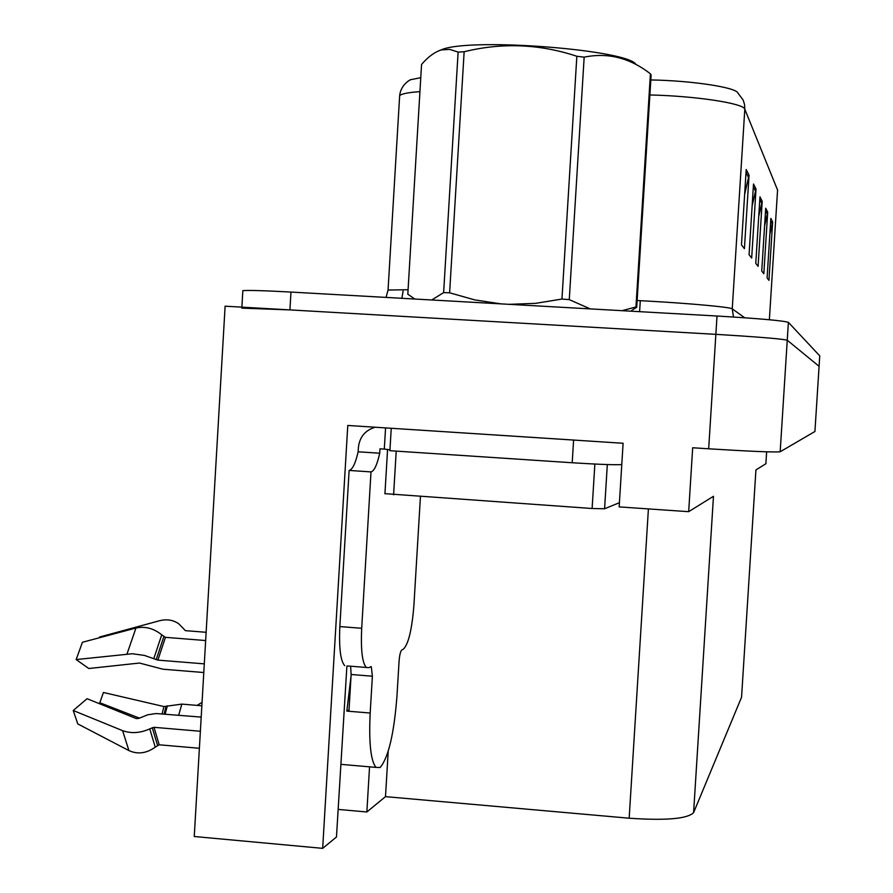 <?xml version="1.0" encoding="UTF-8"?>
<svg xmlns="http://www.w3.org/2000/svg" width="893" height="893" viewBox="0 0 893 893"><rect width="100%" height="100%" fill="white"/><g stroke="black" fill="none" stroke-linecap="round" stroke-linejoin="round"><path stroke-width="1.34" d="M346.897 666.122L336.471 836.987L322.663 848.35L194.25 836.507L225.114 306.187L715.862 334.35C758.001 336.895 781.799 338.849 787.246 340.222L819.082 366.32L787.246 340.222C781.799 338.849 758.001 336.895 715.862 334.35L289.924 309.904L241.824 308.13M322.663 848.35L347.779 425.459L623.102 443.263L619.162 506.9L688.67 511.678L692.678 447.761L708.674 448.799C750.767 451.4 774.599 452.394 780.169 451.769L814.929 431.498L819.752 355.894M766.64 451.825L765.881 463.757L755.925 469.93L741.558 697.221L693.593 812.663L713.474 496.285L688.67 511.678M693.593 812.663C687.353 818.859 665.877 820.712 629.163 818.211L385.497 796.634L388.209 751.326M385.497 796.634L366.856 811.983L369.546 766.83M338.112 809.404L366.856 811.983M746.202 169.503L741.458 244.861L744.416 248.689L749.048 175.162L746.202 169.503M744.628 194.428L749.048 175.162M753.513 184.014L749.06 254.684L751.672 258.055L756.025 189.003L753.513 184.014M752.118 206.026L756.025 189.003M770.849 218.417L767.087 277.969L768.951 280.369L772.635 221.977L770.849 218.417M769.844 234.256L772.635 221.977M765.703 208.214L761.74 271.059L763.816 273.738L767.701 212.177L765.703 208.214M764.598 225.784L767.701 212.177M759.965 196.828L755.768 263.346L758.09 266.348L762.198 201.249L759.965 196.828M758.726 216.43L762.198 201.249M407.721 81.442L410.222 79.79L420.77 77.691M650.818 79.946C691.584 80.604 735.854 87.358 737.83 92.928L743.166 100.049L744.539 104.514L744.807 109.203C743.981 103.398 695.703 95.975 649.892 94.959M242.796 291.375L242.84 290.649C248.6 290.158 264.652 290.627 290.973 292.067L717.012 316.022C759.162 318.544 782.949 320.654 788.385 322.351L819.752 355.861M197.119 705.381L202.052 702.356M347.344 665.944L368.764 667.663L371.287 666.703L372.381 676.213L370.182 713.038C368.787 742.663 370.718 760.78 375.964 767.388L380.161 767.5C388.444 757.565 394.047 733.812 396.961 696.216L399.059 661.389C399.562 655.105 400.455 651.31 401.761 650.015L403.413 649.133C408.525 643.998 412.03 629.23 413.939 604.829L420.436 496.675M206.138 632.289L185.387 630.648L178.913 623.928C173.421 619.954 166.98 618.894 159.579 620.724L99.514 637.033L99.625 637.691M349.04 709.779L346.83 711.096L348.951 711.274L351.139 674.494L350.614 666.133M346.83 711.096L351.072 675.767M204.296 663.867L157.871 660.117L144.42 655.417L132.387 653.743L76.151 659.559L82.435 642.268L135.948 628.025C145.124 626.082 153.719 628.348 161.733 634.823L165.428 637.345L205.658 640.538M201.204 717.09L156.119 713.54L147.736 714.791L138.728 718.418L136.283 718.575L87.067 698.706L73.237 710.504L122.62 730.664C131.238 733.711 140.279 733.12 149.745 728.878L153.998 727.315L200.378 731.267M199.385 748.278L159.211 744.795L155.248 747.14C146.508 753.413 137.723 754.552 128.905 750.578L77.78 723.91L73.237 710.504M139.386 718.095L99.837 702.746L103.421 692.477L163.966 706.564L181.848 704.108L201.863 705.783M76.151 659.559L88.787 668.511L139.475 663.041L162.827 669.192L203.794 672.529M99.837 702.746L99.503 703.729M344.72 665.665C340.512 660.976 338.894 647.95 339.842 626.573L349.13 470.432C352.478 469.595 355.481 463.378 358.149 451.791L358.417 447.393C359.611 437.079 365.081 430.404 374.803 427.356L375.328 427.234M366.242 667.395C362.234 662.718 360.716 649.669 361.687 628.281L371.008 471.906C374.223 471.058 377.125 464.829 379.715 453.22L379.983 448.811L384.303 449.101L385.564 427.903M581.455 440.562L391.435 428.283M573.596 440.07L572.201 462.753C598.589 464.405 615.11 465.019 621.785 464.572M379.715 453.22L358.149 451.791M391.246 428.283L389.906 450.697L572.201 462.753M387.573 449.48L384.303 449.101M371.008 471.906L349.13 470.432M384.939 493.65L592.115 508.508L604.583 508.764L619.418 502.703M387.696 449.469L389.951 449.916M438.273 51.001L442.694 49.26C474.027 37.618 629.074 50.03 635.939 64.508M431.721 299.981L443.631 292.625L458.12 52.084L449.782 49.394L441.298 49.93C434.612 52.051 428.037 56.884 421.563 64.43L407.811 294.21L414.821 299.032M458.12 52.084L464.148 51.749L449.614 292.804L474.819 299.914L501.018 303.877M509.189 304.334L535.577 303.352L561.954 299.055L576.845 56.27C539.573 43.913 502 42.406 464.148 51.749M576.845 56.27L584.167 57.152L569.276 299.624L590.217 308.889M621.997 310.675L635.961 306.969L650.417 73.829C629.933 57.866 607.854 52.307 584.167 57.152M650.417 73.829L651.131 74.934L636.72 307.292L632.824 309.681M635.961 306.969L636.72 307.292M561.954 299.055L569.276 299.624M443.631 292.625L449.614 292.804M780.169 451.769L788.385 322.351M708.674 448.799L717.012 316.022M741.558 697.221L755.925 469.93M629.163 818.211L648.407 508.91M733.488 317.015L732.249 308.866L744.717 317.774M637.133 300.517L646.979 301.041C690.043 303.386 731.01 307.203 732.249 308.866L744.807 109.203L777.569 190.053L769.364 319.75L777.591 189.74M419.933 91.644C408.637 92.414 401.872 93.72 399.662 95.573L399.528 97.839M290.973 292.067L289.924 309.904M387.997 290.727L388.053 290.046L408.079 289.723M631.842 310.228L631.608 311.222M759.798 199.474L761.852 203.504M765.547 210.726L767.377 214.298M770.692 220.794L772.333 223.998M753.335 186.838L755.657 191.392M746.012 172.516L748.669 177.707M370.182 713.038L348.951 711.274M165.428 637.345L157.871 660.117M153.998 727.315L159.211 744.795M178.667 715.193L181.848 704.108M165.172 714.054L167.348 705.827M164.1 713.965L166.042 706.53M162.079 713.797L163.966 706.564M122.62 730.664L128.905 750.578M135.948 628.025L127.029 653.933M149.745 728.878L155.248 747.14M161.733 634.823L153.797 658.61M152.256 727.639L157.548 745.32M163.832 636.664L156.175 659.693M361.687 628.281L339.842 626.573M372.381 676.213L351.139 674.494M592.115 508.508L594.861 464.047M604.583 508.764L607.318 464.561M393.601 494.822L396.213 451.11M410.222 79.79C403.949 83.674 400.421 88.932 399.662 95.573L388.053 290.046L386.044 297.414M242.84 290.649L241.88 307.147M401.861 298.295L403.089 291.096M639.611 311.668L640.292 300.673M375.964 767.388L340.791 764.341M371.287 666.703L370.651 666.658M384.928 493.829L387.573 449.592M442.694 49.26L441.298 49.93"/></g></svg>
